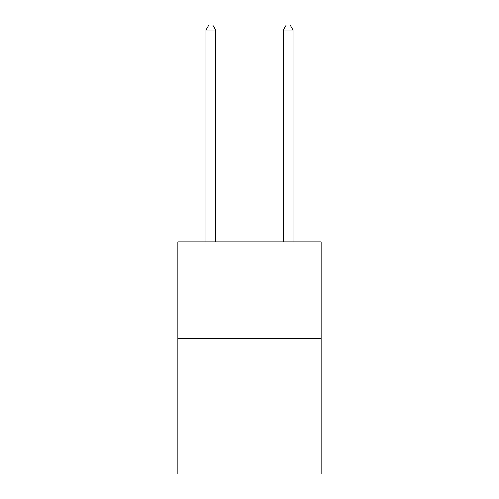 <?xml version="1.0" encoding="UTF-8"?>
<svg xmlns="http://www.w3.org/2000/svg" width="499" height="499" viewBox="0 0 499 499"><rect width="100%" height="100%" fill="white"/><g stroke="black" fill="none" stroke-linecap="round" stroke-linejoin="round"><path stroke-width="0.75" d="M321.113 338.571L321.113 474.05L177.887 474.05L177.887 241.797L321.113 241.797L321.113 338.571L177.887 338.571M215.63 241.797L215.63 29.984L205.95 29.984L205.95 241.797M205.95 29.984L208.856 24.95L212.724 24.95L215.63 29.984M293.05 241.797L293.05 29.984L283.37 29.984L283.37 241.797M283.37 29.984L286.276 24.95L290.144 24.95L293.05 29.984"/></g></svg>

